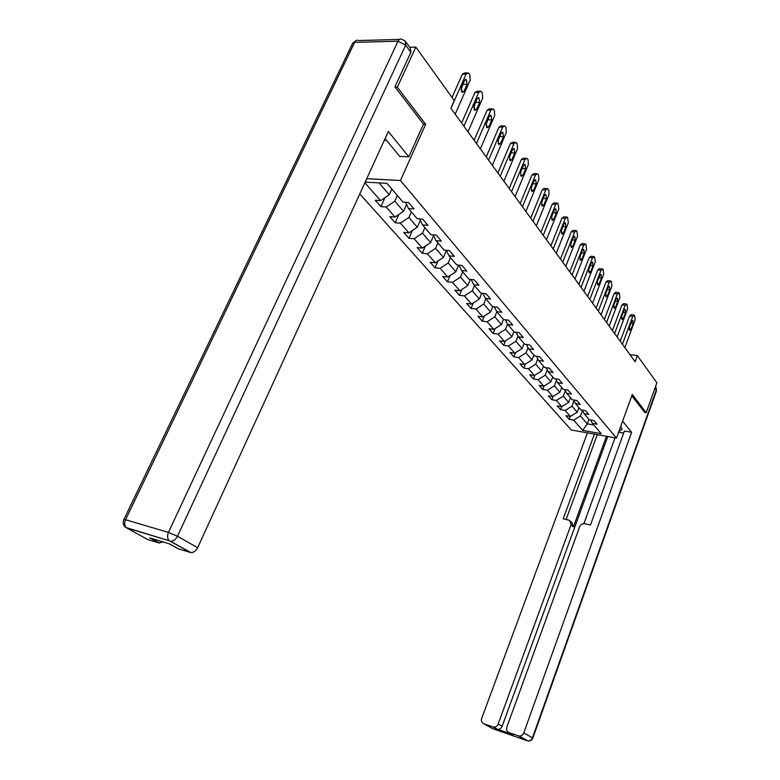 <?xml version="1.0" encoding="UTF-8"?>
<svg xmlns="http://www.w3.org/2000/svg" width="780" height="780" viewBox="0 0 780 780"><rect width="100%" height="100%" fill="white"/><g stroke="black" fill="none" stroke-linecap="round" stroke-linejoin="round"><path stroke-width="1.17" d="M359.765 193.908L571.262 429.965L616.492 438.106L400.442 180.511L366.736 178.688M590.626 419.933L592.449 423.404L597.022 424.203L593.863 420.488L589.27 419.698L584.113 413.673L588.734 414.453L585.487 410.631L580.846 409.851L575.542 403.65L580.203 404.43L576.859 400.491L572.179 399.721L566.709 393.334L571.428 394.095L567.976 390.049L563.248 389.288L557.612 382.717L562.38 383.458L558.831 379.285L554.044 378.544L548.242 371.767L553.059 372.499L549.393 368.189L544.567 367.468L538.58 360.487L543.446 361.189L539.672 356.752L534.788 356.05L528.616 348.845L533.53 349.528L529.63 344.945L524.706 344.263L518.339 336.833L523.302 337.496L519.275 332.767L514.293 332.104L507.721 324.431L512.733 325.075L508.579 320.19L503.549 319.546L496.753 311.62L501.823 312.244L497.523 307.193L492.443 306.579L485.423 298.379L490.542 298.974L486.106 293.748L480.958 293.163L473.704 284.69L478.871 285.256L474.279 279.844L469.092 279.298L461.575 270.523L466.801 271.05L462.052 265.463L456.797 264.937L449.017 255.85L454.301 256.357L449.377 250.565L444.073 250.068L436.01 240.659L441.353 241.127L436.244 235.121L430.892 234.673L422.536 224.913L427.927 225.332L422.633 219.102L417.212 218.702L408.544 208.572L414.005 208.952L408.505 202.488L403.026 202.127L386.958 183.349L365.157 182.12M592.449 423.404L601.263 433.709L582.65 430.375L573.632 420.118L569.166 419.338L570.268 416.413M364.865 182.754L380.591 200.636L375.287 200.275L380.913 206.632L386.197 207.002L395.002 217.025L389.756 216.625L395.177 222.758L400.413 223.168L408.905 232.82L403.709 232.391L408.944 238.3L414.122 238.748L422.311 248.069L417.163 247.601L422.224 253.305L427.352 253.793L435.26 262.792L430.17 262.285L435.045 267.803L440.125 268.32L447.769 277.017L442.728 276.481L447.447 281.814L452.468 282.36L459.859 290.764L454.867 290.199L459.43 295.357L464.412 295.932L471.559 304.064L466.615 303.469L471.032 308.461L475.956 309.065L482.878 316.933L477.984 316.31L482.255 321.145L487.13 321.769L493.837 329.394L488.992 328.75L493.126 333.43L497.962 334.084L504.455 341.465L499.649 340.802L503.666 345.335L508.443 346.008L514.742 353.165L509.993 352.472L513.883 356.869L518.612 357.562L524.716 364.504L520.016 363.802L523.789 368.062L528.469 368.774L534.398 375.511L529.737 374.79L533.403 378.934L538.044 379.655L543.787 386.188L539.175 385.456L542.734 389.473L547.326 390.215L552.913 396.562L548.34 395.811L551.801 399.721L556.355 400.471L561.775 406.633L557.251 405.873L560.606 409.666L565.11 410.436L570.385 416.432L565.9 415.652L569.166 419.338M423.433 124.244L425.656 124.283L397.332 87.243L415.847 47.112L454.262 100.601L450.86 108.264L635.134 361.744L637.367 355.622L629.938 354.607M578.935 407.628L577.21 412.23L571.993 406.195L574.041 400.774M582.241 410.085L584.113 413.673M570.385 416.432L577.21 412.23M565.11 410.436L571.993 406.195M570.453 397.702L568.688 402.363L563.316 396.152L565.373 390.751M573.622 399.955L575.542 403.65M561.775 406.633L568.688 402.363M556.355 400.471L563.316 396.152M561.717 387.504L559.913 392.213L554.395 385.817L556.452 380.455M564.74 389.532L566.709 393.334M552.913 396.562L559.913 392.213M547.326 390.215L554.395 385.817M552.718 376.994L550.885 381.761L545.2 375.18L547.258 369.847M555.594 378.778L557.612 382.717M543.787 386.188L550.885 381.761M538.044 379.655L545.2 375.18M543.465 366.181L541.583 371.007L535.724 364.221L537.791 358.927M546.166 367.702L548.242 371.767M534.398 375.511L541.583 371.007M528.469 368.774L535.724 364.221M533.92 355.027L531.999 359.911L525.964 352.921L528.031 347.675M536.445 356.284L538.58 360.487M524.716 364.504L531.999 359.911M518.612 357.562L525.964 352.921M524.082 343.541L522.122 348.485L515.892 341.269L517.959 336.082M526.422 344.506L528.616 348.845M514.742 353.165L522.122 348.485M508.443 346.008L515.892 341.269M513.942 331.695L511.933 336.697L505.508 329.257L507.575 324.129M516.077 332.339L518.339 336.833M504.455 341.465L511.933 336.697M497.962 334.084L505.508 329.257M503.47 319.469L501.423 324.529L494.793 316.856L496.87 311.747M505.391 319.781L507.721 324.431M493.837 329.394L501.423 324.529M487.13 321.769L494.793 316.856M492.765 306.618L490.571 311.981L483.717 304.044L485.842 298.877M494.354 306.803L496.753 311.62M482.878 316.933L490.571 311.981M475.956 309.065L483.717 304.044M481.738 293.251L479.369 299.013L472.28 290.813L474.464 285.577M482.956 293.397L485.423 298.379M471.559 304.064L479.369 299.013M464.412 295.932L472.28 290.813M470.36 279.435L467.785 285.607L460.463 277.134L462.696 271.83M471.159 279.513L473.704 284.69M459.859 290.764L467.785 285.607M452.468 282.36L460.463 277.134M458.611 265.122L455.812 271.752L448.237 262.987L450.518 257.605M458.962 265.151L461.575 270.523M447.769 277.017L455.812 271.752M440.125 268.32L448.237 262.987M446.404 250.439L443.42 257.41L435.581 248.342L437.921 242.892M446.326 250.282L449.017 255.85M435.26 262.792L443.42 257.41M427.352 253.793L435.581 248.342M433.602 235.618L430.589 242.57L422.477 233.181L424.885 227.653M433.241 234.868L436.01 240.659M422.311 248.069L430.589 242.57M414.122 238.748L422.477 233.181M420.342 220.291L417.31 227.204L408.895 217.464L411.372 211.868M419.669 218.887L422.536 224.913M408.905 232.82L417.31 227.204M400.413 223.168L408.895 217.464M406.585 204.409L403.543 211.273L394.816 201.172L397.361 195.497M405.6 202.293L408.544 208.572M395.002 217.025L403.543 211.273M386.197 207.002L394.816 201.172M391.833 189.043L389.259 194.746L379.022 182.9M380.591 200.636L389.259 194.746M397.332 87.243L395.206 87.233M415.847 47.112L409.685 47.248M644.553 412.435L646.201 412.708L656.877 382.795L637.367 355.622M646.201 412.708L632.288 394.505L616.492 438.106M425.656 124.283L400.442 180.511M588.958 419.328L587.282 423.872L593.833 425.022M582.465 410.504L580.427 415.945L587.282 423.872L582.65 430.375M573.632 420.118L580.427 415.945M380.913 206.632L384.959 197.672M395.177 222.758L398.892 214.403M408.944 238.3L412.357 230.509M422.224 253.305L425.373 246.041M435.045 267.803L437.96 261.017M447.447 281.814L450.128 275.467M459.43 295.357L461.916 289.429M471.032 308.461L473.323 302.923M482.255 321.145L484.38 315.968M493.126 333.43L495.095 328.585M503.666 345.335L505.479 340.802M513.883 356.869L515.56 352.638M523.789 368.062L525.35 364.104M533.403 378.934L534.846 375.229M542.734 389.473L544.069 386.012M551.801 399.721L553.039 396.484M560.606 409.666L561.756 406.633M450.938 108.371L466.108 74.149L468.4 72.93L469.063 73.583L469.872 74.773L470.203 80.087L455.149 114.172M467.064 72.94L464.665 72.959L462.374 74.168L452.02 97.481M464.49 80.545L466.333 79.57L467.123 84.337L463.973 91.445L462.111 92.44L461.331 87.682L464.49 80.545M463.749 82.222L460.97 89.817M386.139 139.786L384.121 140.751M406.01 42.169L410.377 48.204L410.865 52.318L394.904 86.853L423.491 124.127L408.808 156.799L399.76 156.439L385.106 138.586M408.808 156.799L388.352 131.508L197.642 547.726C195.965 550.924 193.742 552.552 190.993 552.611L178.522 548.905L169.494 543.894L149.75 537.908L158.837 542.909L147.654 539.507L126.584 527.904C124.478 525.934 124.137 523.204 125.541 519.714L168.422 532.399L397.995 41.223L354.617 42.344L125.541 519.714L123.805 519.685C122.411 523.214 123.337 525.954 126.584 527.904L169.397 540.803L125.765 527.436M163.059 541.944L158.837 542.909M620.695 426.494L622.099 429.283L618.891 431.476M623.649 433.075L618.637 432.188M587.399 432.871L481.709 718.312C480.987 720.915 481.679 722.728 483.766 723.742L492.765 728.686L527.192 740.746L518.476 735.881L509.028 732.576C506.873 731.533 506.152 729.69 506.863 727.038L579.667 526.695C580.73 524.413 582.416 523.419 584.727 523.692L590.489 524.999L624.39 431.018L631.625 432.286L523.78 732.908L532.428 737.822L656.273 390.185L654.908 388.313M622.625 421.161L631.625 432.286M606.479 436.303L573.398 526.958L571.058 524.716L498.157 724.015L502.154 726.258C501.189 728.442 499.668 729.466 497.581 729.329L511.982 734.214M571.058 524.716L569.605 520.358L563.199 518.798L594.38 434.128M483.766 723.742L493.555 727.106C495.651 727.252 497.191 726.219 498.157 724.015M518.476 735.881L519.129 736.037C521.264 736.174 522.815 735.13 523.78 732.908M644.738 412.464L631.81 395.811M607.786 436.537L502.154 726.258M583.918 523.604L615.01 437.843M597.304 434.655L566.134 519.46M570.892 521.596L571.935 522.61L573.398 526.958M463.924 126.243L478.706 92.459L480.938 91.231L481.562 91.845L482.352 92.995L482.654 98.183L467.99 131.839M479.68 91.221L477.253 91.221L475.01 92.44L461.594 123.035M477.126 98.758L478.92 97.763L479.661 102.404L476.599 109.434L474.776 110.428L474.045 105.797L477.126 98.758M476.327 100.571L473.684 107.611M476.463 143.481L490.864 110.126L493.048 108.888L493.633 109.463L494.393 110.575L494.666 115.654L480.382 148.882M491.858 108.868L489.392 108.839L487.207 110.078L474.133 140.283M489.313 116.317L491.069 115.323L491.761 119.847L488.777 126.779L486.993 127.793L486.31 123.269L489.313 116.317M488.456 118.316L485.969 124.742M488.553 160.124L502.603 127.189L504.728 125.941L505.284 126.487L506.025 127.559L506.278 132.532L492.346 165.341M503.617 125.911L501.121 125.863L498.985 127.101L486.232 156.936M501.082 133.282L502.798 132.278L503.441 136.685L500.536 143.54L498.8 144.553L498.157 140.147L501.082 133.282M500.126 135.515L497.864 141.229M500.243 176.192L513.942 143.666L516.019 142.409L516.545 142.935L517.257 143.969L517.491 148.834L503.9 181.233M514.966 142.379L512.45 142.301L510.364 143.559L497.923 173.014M512.45 149.672L514.127 148.658L514.732 152.958L511.894 159.724L510.198 160.748L509.593 156.448L512.45 149.672M511.358 152.275L509.408 157.014M511.534 191.734L524.901 159.598L526.939 158.34L527.436 158.837L528.118 159.832L528.343 164.599L515.073 196.599M525.944 158.301L523.409 158.203L521.362 159.461L509.223 188.555M523.448 165.506L525.086 164.492L525.652 168.695L522.883 175.373L521.225 176.397L520.66 172.204L523.448 165.506M522.454 206.749L535.509 175.012L537.498 173.745L537.966 174.213L538.629 175.188L538.834 179.849L525.876 211.458M536.552 173.706L533.998 173.579L532.009 174.847L520.153 203.59M534.076 180.833L535.675 179.809L536.211 183.914L533.51 190.515L531.892 191.548L531.356 187.444L534.076 180.833M533.013 221.276L545.766 189.93L547.716 188.662L548.164 189.101L548.808 190.037L548.993 194.61L536.328 225.839M546.819 188.614L544.255 188.468L542.305 189.745L530.731 218.137M544.362 195.663L545.932 194.639L546.439 198.647L543.787 205.169L542.207 206.203L541.71 202.195L544.362 195.663M543.241 235.345L555.711 204.38L557.612 203.102L558.032 203.522L558.831 208.913L546.448 239.762M556.764 203.044L554.19 202.888L552.279 204.165L540.959 232.216M554.326 210.025L555.857 208.991L556.335 212.911L553.751 219.355L552.201 220.389L551.733 216.479L554.326 210.025M553.147 248.976L565.334 218.371L567.197 217.084L567.596 217.493L568.357 222.758L556.257 253.246M566.397 217.035L563.813 216.85L561.941 218.137L550.875 245.856M563.979 223.938L565.481 222.905L565.929 226.736L563.394 233.103L561.883 234.146L561.444 230.314L563.979 223.938M562.741 262.177L574.665 231.933L576.488 230.646L576.868 231.026L577.6 236.194L565.754 266.321M575.728 230.588L573.134 230.393L571.311 231.679L560.489 259.067M573.339 237.422L574.801 236.379L575.221 240.133L572.744 246.422L571.272 247.465L570.853 243.721L573.339 237.422M572.052 274.979L583.713 245.086L585.858 244.159L586.56 249.22L574.967 278.996M584.776 243.74L582.182 243.526L580.398 244.813L569.8 271.889M582.416 250.497L583.85 249.454L584.24 253.13L581.822 259.34L580.369 260.393L579.979 256.727L582.416 250.497M581.071 287.391L592.498 257.849L594.584 256.903L595.257 261.856L583.908 291.291M593.56 256.493L590.957 256.269L589.212 257.556L578.838 284.32M591.211 263.182L592.615 262.139L592.985 265.736L590.616 271.879L589.202 272.932L588.832 269.344L591.211 263.182M589.836 299.442L601.019 270.231L603.057 269.276L603.691 274.131L592.585 303.225M602.072 268.876L599.479 268.632L597.763 269.929L587.613 296.38M599.761 275.496L601.136 274.453L601.477 277.973L599.157 284.047L597.773 285.1L597.431 281.58L599.761 275.496M598.338 311.132L609.287 282.262L611.276 281.287L611.89 286.046L601.01 314.808M610.35 280.907L607.757 280.644L606.07 281.941L596.125 308.09M608.059 287.45L609.404 286.406L609.726 289.858L607.454 295.864L606.089 296.917L605.767 293.475L608.059 287.45M606.596 322.491L617.331 293.943L619.271 292.958L619.856 297.619L609.19 326.069M618.384 292.588L615.791 292.315L614.143 293.611L604.393 319.469M616.112 299.062L617.428 298.019L617.74 301.402L615.508 307.349L614.182 308.402L613.88 305.019L616.112 299.062M614.62 333.538L625.141 305.302L627.042 304.298L627.598 308.88L617.146 337.009M626.194 303.947L623.6 303.654L621.992 304.951L612.437 330.525M623.951 310.352L625.238 309.309L625.531 312.634L623.337 318.503L622.04 319.556L621.758 316.241L623.951 310.352M622.42 344.263L632.736 316.348L634.588 315.325L635.134 319.819L624.877 347.636M633.779 314.983L631.195 314.691L629.616 315.978L620.246 341.269M631.566 321.331L632.833 320.287L633.097 323.544L630.952 329.355L629.675 330.408L629.411 327.151L631.566 321.331M462.374 74.168L466.108 74.149M467.123 84.337L463.388 84.337M463.973 91.445L461.321 91.445M190.174 552.464L170.684 541.261C173.462 541.183 175.724 539.516 177.46 536.26L197.642 547.726M410.865 52.318L405.659 45.133L177.46 536.26L168.422 532.399C166.998 535.996 167.32 538.795 169.397 540.803L190.993 552.611M405.659 45.133L405.171 41.018L402.012 39.37C400.413 38.551 399.067 39.175 397.995 41.223L405.659 45.133M123.942 519.392L352.248 44.07L354.617 42.344C355.69 40.336 357.045 39.731 358.693 40.531L399.399 39.439M509.028 732.576L512.996 734.779M496.987 729.173L492.96 726.96M519.129 736.037L527.836 740.902C530.176 741.215 531.833 740.279 532.818 738.094L532.428 737.822C531.472 740.005 529.942 741.039 527.836 740.902L527.748 740.864M655.463 386.744L656.497 390.809L532.798 738.163M656.146 387.601L656.399 391.082M475.01 92.44L478.706 92.459M479.661 102.404L475.976 102.375M476.599 109.434L473.996 109.395M487.207 110.078L490.864 110.126M491.761 119.847L488.114 119.779M488.777 126.779L486.223 126.721M498.985 127.101L502.603 127.189M503.441 136.685L499.834 136.588M500.536 143.54L498.04 143.461M510.364 143.559L513.942 143.666M514.732 152.958L511.173 152.831M511.894 159.724L509.457 159.627M521.362 159.461L524.901 159.598M525.652 168.695L522.181 168.538M522.883 175.373L520.494 175.256M532.009 174.847L535.509 175.012M536.211 183.914L532.876 183.739M533.51 190.515L531.17 190.378M542.305 189.745L545.766 189.93M546.439 198.647L543.231 198.451M543.787 205.169L541.505 205.023M552.279 204.165L555.711 204.38M556.335 212.911L553.254 212.706M553.751 219.355L551.518 219.2M561.941 218.137L565.334 218.371M565.929 226.736L562.955 226.512M563.394 233.103L561.21 232.928M571.311 231.679L574.665 231.933M575.221 240.133L572.364 239.899M572.744 246.422L570.619 246.246M580.398 244.813L583.713 245.086M584.24 253.13L581.48 252.886M581.822 259.34L579.735 259.155M589.212 257.556L592.498 257.849M592.985 265.736L590.323 265.483M590.616 271.879L588.578 271.684M597.763 269.929L601.019 270.231M601.477 277.973L598.904 277.719M599.157 284.047L597.168 283.842M606.07 281.941L609.287 282.262M609.726 289.858L607.24 289.594M607.454 295.864L605.514 295.659M614.143 293.611L617.331 293.943M617.74 301.402L615.332 301.139M615.508 307.349L613.616 307.135M621.992 304.951L625.141 305.302M625.531 312.634L623.2 312.361M623.337 318.503L621.484 318.289M629.616 315.978L632.736 316.348M633.097 323.544L630.844 323.271M630.952 329.355L629.148 329.131M466.333 79.57L465.26 79.57M355.885 40.706L352.969 42.783M159.578 543.056L150.852 538.239M493.555 727.106L497.581 729.329M478.92 97.763L477.916 97.754M491.069 115.323L490.123 115.303M502.798 132.278L501.901 132.259M514.127 148.658L513.279 148.629M525.086 164.492L524.287 164.463M535.675 179.809L534.924 179.77M545.932 194.639L545.22 194.6M555.857 208.991L555.184 208.952M565.481 222.905L564.837 222.856M574.801 236.379L574.197 236.33M583.85 249.454L583.274 249.405M592.615 262.139L592.069 262.09M601.136 274.453L600.61 274.404M609.404 286.406L608.907 286.357"/></g></svg>
